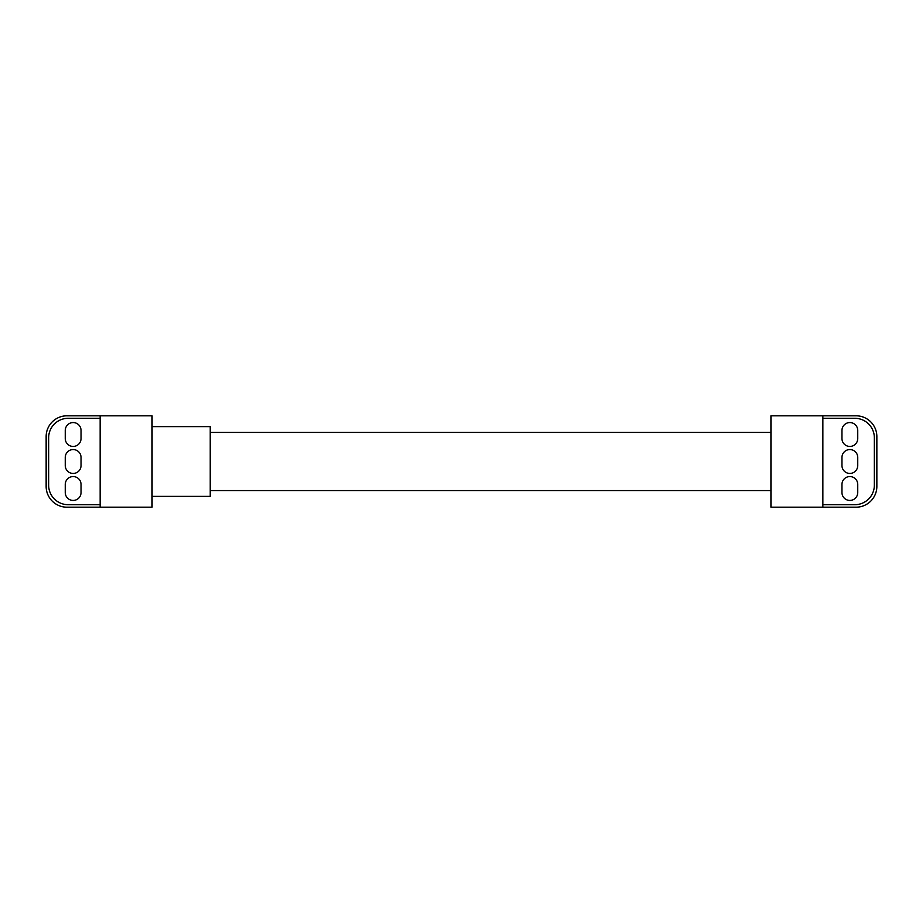 <?xml version="1.0" encoding="UTF-8"?>
<svg xmlns="http://www.w3.org/2000/svg" width="923" height="923" viewBox="0 0 923 923"><rect width="100%" height="100%" fill="white"/><g stroke="black" fill="none" stroke-linecap="round" stroke-linejoin="round"><path stroke-width="1.38" d="M841.961 465.55L841.961 457.45A7.892 7.892 0 0 1 849.852 449.559A7.892 7.892 0 0 1 857.744 457.45L857.744 465.55A7.892 7.892 0 0 1 849.852 473.441A7.892 7.892 0 0 1 841.961 465.55M822.855 418.304L854.836 418.304A19.521 19.521 0 0 1 874.358 437.825L874.358 485.175A19.521 19.521 0 0 1 854.836 504.696L822.855 504.696M841.961 430.453A7.892 7.892 0 0 1 849.852 422.561A7.892 7.892 0 0 1 857.744 430.453L857.744 438.552A7.892 7.892 0 0 1 849.852 446.444A7.892 7.892 0 0 1 841.961 438.552L841.961 430.453M841.961 484.448A7.892 7.892 0 0 1 849.852 476.556A7.892 7.892 0 0 1 857.744 484.448L857.744 492.547A7.892 7.892 0 0 1 849.852 500.439A7.892 7.892 0 0 1 841.961 492.547L841.961 484.448M81.039 457.45L81.039 465.55A7.892 7.892 0 0 1 73.148 473.441A7.892 7.892 0 0 1 65.256 465.55L65.256 457.45A7.892 7.892 0 0 1 73.148 449.559A7.892 7.892 0 0 1 81.039 457.45M876.85 486.421A20.768 20.768 0 0 1 856.083 507.189L822.855 507.189L822.855 415.811L856.083 415.811A20.768 20.768 0 0 1 876.85 436.579L876.85 486.421M100.145 504.696L68.164 504.696A19.521 19.521 0 0 1 48.642 485.175L48.642 437.825A19.521 19.521 0 0 1 68.164 418.304L100.145 418.304M81.039 492.547A7.892 7.892 0 0 1 73.148 500.439A7.892 7.892 0 0 1 65.256 492.547L65.256 484.448A7.892 7.892 0 0 1 73.148 476.556A7.892 7.892 0 0 1 81.039 484.448L81.039 492.547M81.039 438.552A7.892 7.892 0 0 1 73.148 446.444A7.892 7.892 0 0 1 65.256 438.552L65.256 430.453A7.892 7.892 0 0 1 73.148 422.561A7.892 7.892 0 0 1 81.039 430.453L81.039 438.552M822.855 415.811L770.936 415.811L770.936 507.189L822.855 507.189M46.15 436.579A20.768 20.768 0 0 1 66.918 415.811L100.145 415.811L100.145 507.189L66.918 507.189A20.768 20.768 0 0 1 46.15 486.421L46.15 436.579M100.145 507.189L152.064 507.189L152.064 415.811L100.145 415.811M770.936 490.575L210.213 490.575M210.213 432.426L770.936 432.426M152.064 496.389L210.213 496.389L210.213 426.611L152.064 426.611"/></g></svg>
